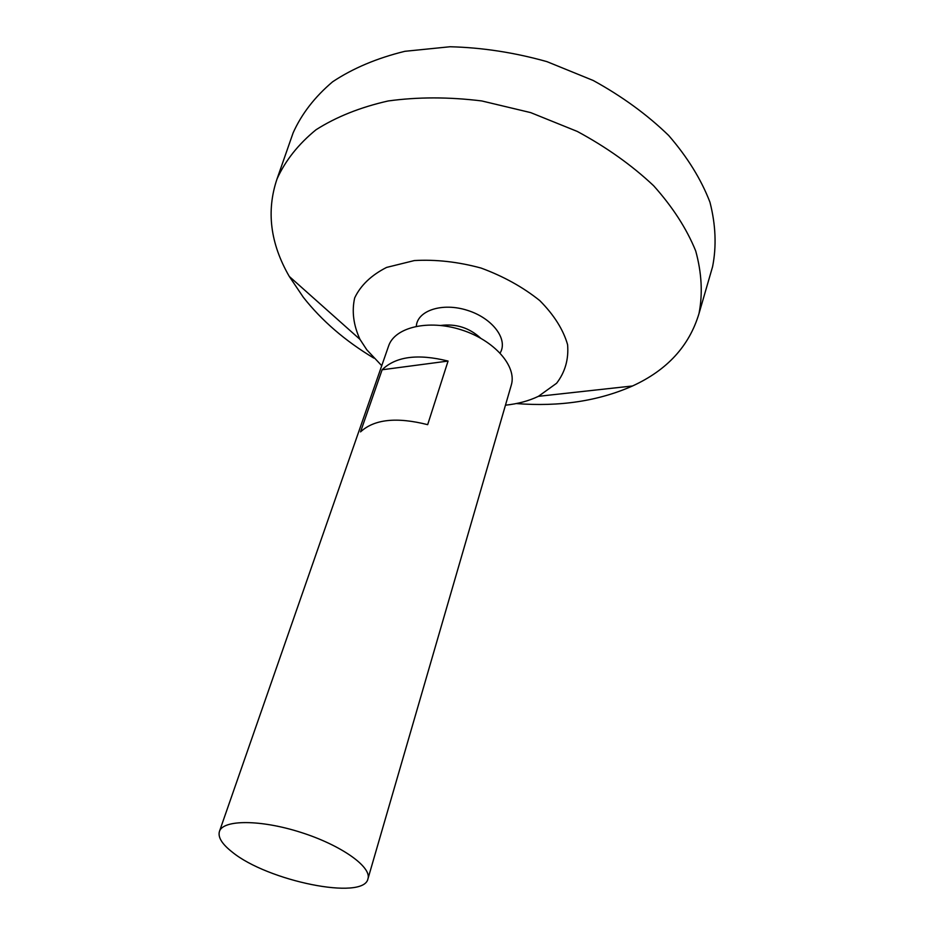 <?xml version="1.0" encoding="UTF-8"?>
<svg xmlns="http://www.w3.org/2000/svg" width="935" height="935" viewBox="0 0 935 935"><rect width="100%" height="100%" fill="white"/><g stroke="black" fill="none" stroke-linecap="round" stroke-linejoin="round"><path stroke-width="1.4" d="M232.219 852.065C222.027 844.095 217.773 837.222 219.433 831.46C222.986 819.528 260.631 819.457 300.953 832.407C341.322 845.205 371.955 867.072 367.946 878.853C363.703 900.791 267.457 881.062 232.219 852.065M219.433 831.46L388.598 346.02C394.675 327.273 428.347 319.174 461.341 329.845C494.416 340.258 517.16 366.368 511.27 385.173L367.946 878.853M448.064 361.062L427.669 424.665C396.604 416.823 374.234 419.231 360.536 431.888L382.123 369.769C395.809 356.457 417.793 353.547 448.064 361.062L382.123 369.769M440.782 325.45C456.035 323.545 469.323 327.776 480.648 338.178M416.309 326.268C417.337 310.467 442.5 302.227 467.547 310.385C492.698 318.251 508.43 339.534 500.12 353.009M381.737 365.702L366.812 349.819L359.987 339.382C353.442 325.076 351.665 311.25 354.681 297.891C360.653 285.35 371.288 275.194 386.576 267.422L414.357 260.561C435.803 259.334 458.045 261.823 481.058 268.053C503.439 276.304 523.004 287.162 539.764 300.591C553.999 314.92 563.267 329.611 567.592 344.653C568.807 359.215 565.149 372.083 556.617 383.245L538.431 396.323C528.813 400.928 517.826 403.885 505.461 405.182M373.86 358.105C345.296 341.006 321.78 320.728 303.314 297.272L289.289 276.444C270.262 243.486 266.183 210.959 277.052 178.877C285.362 160.575 298.347 144.212 315.995 129.778C336.238 116.875 360.267 107.28 388.095 100.98C417.641 96.901 448.858 96.889 481.735 100.945L530.671 112.609L577.316 131.449C606.464 147.192 631.896 165.285 653.623 185.726C672.651 206.974 686.687 228.713 695.71 250.966C701.741 272.95 702.84 293.812 699.006 313.541C689.294 345.997 667.122 370.143 632.516 385.98C598.377 401.08 559.633 406.935 516.284 403.558M291.603 137.188L293.134 132.828C301.654 113.86 314.815 96.854 332.615 81.789C352.962 68.267 377.062 58.11 404.89 51.308L450.039 46.75C482.121 47.545 514.414 52.512 546.94 61.64L593.234 80.492C622.114 96.375 647.265 114.701 668.7 135.505C687.447 157.173 701.203 179.403 709.957 202.217C715.742 224.809 716.619 246.302 712.587 266.685L711.301 271.127M538.431 396.323L632.516 385.98M359.987 339.382L289.289 276.444M699.006 313.541L712.587 266.685M277.052 178.877L293.134 132.828"/></g></svg>
